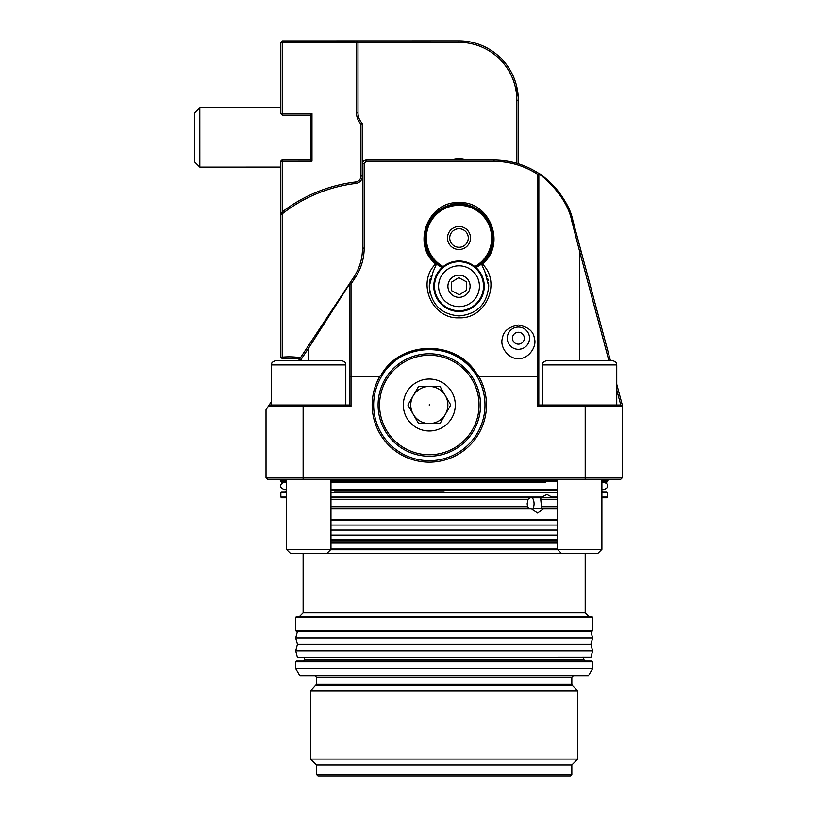 <?xml version="1.0" encoding="UTF-8"?>
<svg xmlns="http://www.w3.org/2000/svg" width="817" height="817" viewBox="0 0 817 817"><rect width="100%" height="100%" fill="white"/><g stroke="black" fill="none" stroke-linecap="round" stroke-linejoin="round"><path stroke-width="1.23" d="M447.502 237.992A11.509 11.509 0 0 0 459.011 249.491A11.509 11.509 0 0 0 470.51 237.992A11.509 11.509 0 0 0 459.011 226.483A11.509 11.509 0 0 0 447.502 237.992M449.728 237.992A9.283 9.283 0 0 0 459.011 247.265A9.283 9.283 0 0 0 468.284 237.992A9.283 9.283 0 0 0 459.011 228.709A9.283 9.283 0 0 0 449.728 237.992M474.82 266.567A32.66 32.66 0 0 0 459.011 205.333A32.66 32.66 0 0 0 443.192 266.567M442.579 267.077A33.405 33.405 0 0 1 459.011 204.587A33.405 33.405 0 0 1 475.433 267.077M330.967 540.098L444.162 540.098L330.967 540.098M330.967 520.061L557.357 520.061M557.357 525.065L330.967 525.065M557.357 530.08L330.967 530.08M557.357 535.094L330.967 535.094M557.357 540.098L444.162 540.098M590.957 657.113L297.725 657.379L590.957 657.113L592.621 650.883L295.703 650.883L297.449 644.388L295.703 637.903L592.621 637.903L590.885 644.388L297.449 644.388M444.162 657.379L585.738 657.379M507.255 338.197A11.132 11.132 0 0 1 518.387 327.066A11.132 11.132 0 0 1 529.528 338.197A11.132 11.132 0 0 1 518.387 349.329A11.132 11.132 0 0 1 507.255 338.197A11.132 11.132 0 0 0 518.387 349.329A11.132 11.132 0 0 0 529.528 338.197A11.132 11.132 0 0 0 518.387 327.066A11.132 11.132 0 0 0 507.255 338.197M524.33 338.197A5.933 5.933 0 0 1 518.387 344.141A5.933 5.933 0 0 1 512.453 338.197A5.933 5.933 0 0 1 518.387 332.264A5.933 5.933 0 0 1 524.33 338.197M434.521 287.012A24.5 24.5 0 0 0 459.777 310.726A24.5 24.5 0 0 0 483.49 285.47A24.5 24.5 0 0 0 458.235 261.757A24.5 24.5 0 0 0 434.521 287.012M484.236 285.439A25.235 25.235 0 0 1 459.797 311.461A25.235 25.235 0 0 1 433.786 287.033A25.235 25.235 0 0 1 458.214 261.011A25.235 25.235 0 0 1 484.236 285.439M459.654 306.641A20.415 20.415 0 0 0 479.416 285.593A20.415 20.415 0 0 0 458.368 265.831A20.415 20.415 0 0 0 438.606 286.879A20.415 20.415 0 0 0 459.654 306.641M459.358 297.327A11.091 11.091 0 0 0 470.092 285.889A11.091 11.091 0 0 0 458.664 275.155A11.091 11.091 0 0 0 447.92 286.583A11.091 11.091 0 0 0 459.358 297.327M459.277 294.804L466.558 290.29L466.293 281.722L458.735 277.668L451.454 282.192L451.719 290.76L459.277 294.804M429.313 353.792A51.216 51.216 0 0 0 378.097 405.007A51.216 51.216 0 0 0 429.313 456.223A51.216 51.216 0 0 0 480.539 405.007A51.216 51.216 0 0 0 429.313 353.792M429.313 454.742A49.735 49.735 0 0 1 379.578 405.007A49.735 49.735 0 0 1 429.313 355.272A49.735 49.735 0 0 1 479.048 405.007A49.735 49.735 0 0 1 429.313 454.742M418.6 386.451L407.887 405.007L418.6 423.563L429.313 423.563A18.556 18.556 0 0 1 413.249 395.724A18.556 18.556 0 0 1 429.313 386.451L418.6 386.451M429.313 430.988A25.981 25.981 0 0 1 403.332 405.007A25.981 25.981 0 0 1 429.313 379.027A25.981 25.981 0 0 1 455.294 405.007A25.981 25.981 0 0 1 429.313 430.988M429.313 386.451A18.556 18.556 0 0 1 445.388 395.724L440.026 386.451L429.313 386.451A18.556 18.556 0 0 0 410.757 405.007A18.556 18.556 0 0 0 429.313 423.563L440.026 423.563L445.388 414.28A18.556 18.556 0 0 1 429.313 423.563A18.556 18.556 0 0 0 445.388 414.28L450.749 405.007L445.388 395.724A18.556 18.556 0 0 1 445.388 414.28M429.313 404.629L429.313 405.375L429.313 404.629M579.631 360.471L612.29 360.471C618.52 362.768 615.947 363.851 616.743 364.923L542.519 364.923C543.468 363.606 540.66 362.789 546.971 360.471L579.631 360.471L579.631 251.452L571.747 220.947C566.947 195.324 540.364 173.929 538.842 174.256L538.801 405.007L620.828 405.007L622.309 406.488L537.32 406.488L537.361 174.113C524.136 165.698 509.696 161.439 494.019 161.347L366.22 161.347L364.198 163.369L364.198 247.939C364.137 258.683 361.165 268.558 355.293 277.555L351.004 284.02L351.004 376.566L379.742 376.566L381.263 374.768C401.086 339.678 457.54 339.678 477.373 374.768L478.895 376.566A57.159 57.159 0 0 1 429.313 462.156A57.159 57.159 0 0 1 379.742 376.566M326.851 553.466L330.967 549.351L286.43 549.351L290.546 553.466L597.778 553.466L601.894 549.351L601.894 479.232M561.473 553.466L557.357 549.351L601.894 549.351M546.971 360.471L568.877 360.471M308.693 360.471L341.353 360.471C347.664 362.789 344.856 363.606 345.805 364.923L271.581 364.923C272.378 363.851 269.804 362.768 276.034 360.471L308.693 360.471L308.693 347.971L300.421 360.471M287.175 360.471L276.034 360.471C269.804 362.768 272.378 363.851 271.581 364.923L271.581 405.007M516.855 163.308L516.834 100.215A57.895 57.895 0 0 0 458.929 42.331L357.969 42.361L357.989 112.879A14.849 14.849 0 0 0 362.452 123.479L362.462 176.064A7.424 7.424 0 0 1 355.926 183.427A148.459 148.459 0 0 0 281.651 214.309L282.304 213.788L282.345 357.172L280.864 357.499L280.803 161.153L282.294 161.153L282.294 159.662L310.501 159.652L310.491 115.115L282.284 115.126L280.793 113.645L280.772 42.382L282.263 42.382L282.273 113.645L311.971 113.634L311.982 161.143L282.294 161.153L282.304 211.909A149.94 149.94 0 0 1 355.752 181.956A5.933 5.933 0 0 0 360.981 176.064L360.961 124.082A16.33 16.33 0 0 1 356.508 112.879L356.488 42.361L282.263 42.382L282.263 40.901L458.929 40.85A59.386 59.386 0 0 1 518.325 100.215C514.21 73.06 514.21 73.06 518.325 100.215L518.335 163.757A81.649 81.649 0 0 1 572.891 220.57L610.381 360.471M514.649 79.657L516.15 84.325L518.264 97.58M299.553 359.092A68.659 68.659 0 0 0 282.355 358.663L282.345 357.172A70.15 70.15 0 0 1 300.452 357.734M451.709 160.05A23.009 23.009 0 0 1 466.221 160.05M463.331 160.05A22.273 22.273 0 0 0 454.599 160.05M282.284 115.126L282.273 113.645L280.793 113.645M282.263 40.901L280.772 42.382M311.971 113.634L310.491 115.115M356.488 42.361L357.969 42.361L356.488 40.881L356.488 42.361M311.982 161.143L310.501 159.652M362.452 123.479L360.961 124.082M280.803 161.153L281.865 160.091M282.304 211.909L280.823 213.482L281.651 214.309L282.304 211.909M282.355 358.663L280.864 357.499M199.828 167.107L199.808 107.721L194.691 112.848L194.691 137.419L194.701 161.98L199.828 167.107L280.813 167.087M557.357 497.788L540.915 497.788L540.731 499.279L541.671 508.184L557.357 508.184M557.357 508.93L543.438 508.93L543.305 508.184M543.438 508.93L537.586 513.005L531.489 508.93L330.967 508.93M330.967 508.184L530.652 508.184L531.489 508.93M529.018 508.184L527.557 506.703L527.149 503.732L528.078 499.279L529.835 497.788M532.173 509.992A9.283 7.21 90 0 0 534.052 503.732A9.283 7.21 90 0 0 532.388 497.788M519.99 349.216L523.115 348.287M534.359 338.197C537.433 347.133 527.578 359.654 518.387 358.479C509.205 359.654 499.35 347.133 502.424 338.197C503.384 331.232 508.705 326.841 518.387 325.033C528.078 326.841 533.399 331.232 534.359 338.197M557.766 549.749L330.558 549.749M330.967 549.014L557.357 549.014M295.703 617.305L296.448 616.559L591.876 616.559L592.621 617.305L295.703 617.305L295.703 630.663L592.621 630.663L591.876 631.408L296.448 631.408L295.703 630.663M405.661 354.609A55.668 55.668 0 0 1 476.893 376.106C457.54 340.863 401.096 340.863 381.733 376.106A55.668 55.668 0 0 0 429.313 460.676A55.668 55.668 0 0 0 476.893 376.106L477.373 374.768M425.146 233.591A34.14 34.14 0 0 0 424.86 237.992C425.238 250.155 430.375 259.673 440.271 266.536L436.452 264.105L433.112 271.714L429.313 286.236C431.131 304.373 441.047 314.269 459.052 315.934C477.046 314.177 486.932 304.281 488.699 286.236L484.9 271.714L481.56 264.105L477.741 266.536C487.647 259.653 492.794 250.145 493.151 237.992C492.243 221.877 484.256 211.021 469.213 205.404C462.402 202.871 455.6 202.871 448.809 205.404A34.14 34.14 0 0 0 428.343 222.98M429.313 286.236A29.688 29.688 0 0 0 429.885 292.037M429.946 292.323A29.688 29.688 0 0 0 430.416 294.232M488.689 285.511A29.688 29.688 0 0 0 488.617 284.091M488.546 283.182A29.688 29.688 0 0 0 488.433 282.284M488.117 280.405A29.688 29.688 0 0 0 487.739 278.73M487.075 276.544A29.688 29.688 0 0 0 486.37 274.706M335.378 776.15L444.162 776.15L317.976 776.15L316.485 774.669L571.839 774.669L570.348 776.15L444.162 776.15M444.162 542.325L557.357 542.325M444.162 661.096L591.876 661.096L592.621 661.841L295.703 661.841L296.448 661.096L444.162 661.096M444.162 491.854L334.347 491.854M286.43 491.854L281.599 491.854L280.854 492.6L286.43 492.6M601.894 491.854L606.725 491.854L601.894 491.854M601.894 481.458L607.47 481.458L606.725 482.204L603.753 482.204C606.674 483.235 607.909 484.471 607.47 485.911C607.94 487.31 606.704 488.546 603.753 489.628L601.894 489.628L603.753 489.628M545.501 482.204L330.967 482.204M303.127 553.466L303.127 612.842L585.197 612.842L588.904 616.559M592.621 668.52L588.332 675.945L299.992 675.945L295.703 668.52L592.621 668.52L592.621 661.841M440.271 266.536A34.14 34.14 0 0 0 441.997 267.598M476.015 267.598A34.14 34.14 0 0 0 477.741 266.536M448.809 205.404C433.756 211.031 425.769 221.897 424.86 237.992A34.14 34.14 0 0 0 424.942 240.269M425.453 244.314A34.14 34.14 0 0 0 425.728 245.631M426.065 246.969A34.14 34.14 0 0 0 427.158 250.288M427.403 250.911A34.14 34.14 0 0 0 431.396 258.08M432.224 259.163A34.14 34.14 0 0 0 433.153 260.296M487.984 256.048A34.14 34.14 0 0 0 489.179 253.964M492.304 245.56A34.14 34.14 0 0 0 492.58 244.232M492.906 242.098A34.14 34.14 0 0 0 493.049 240.698M493.09 240.106A34.14 34.14 0 0 0 493.141 238.727M493.151 237.992A34.14 34.14 0 0 0 492.876 233.652M492.763 232.825A34.14 34.14 0 0 0 492.273 230.292M491.323 226.952A34.14 34.14 0 0 0 469.213 205.404M316.485 774.669L316.485 765.018L571.839 765.018L577.772 759.075L577.772 690.784L310.552 690.784L316.485 684.237L571.839 684.237L571.839 677.426L316.485 677.426L315.005 675.945M316.485 765.018L310.552 759.075L577.772 759.075M601.894 497.053L607.47 497.053L607.47 492.6L601.894 492.6M330.967 497.053L541.845 497.053L546.93 494.448L551.853 497.053L557.357 497.053M541.845 497.053L540.823 497.788L330.967 497.788M286.43 497.788L281.599 497.788L280.854 497.053L286.43 497.053M533.174 508.184L541.671 508.184M607.47 497.053L606.725 497.788L601.894 497.788M266.015 477.751L622.309 477.751L620.828 479.232L267.496 479.232L266.015 477.751L266.015 409.766L271.581 401.351M616.743 384.225L622.309 405.007L622.309 477.751M298.644 360.471L353.884 277.014C359.551 268.364 362.431 258.805 362.513 248.327L362.513 163.757C362.738 161.5 363.974 160.255 366.22 160.05L494.019 160.05C509.961 160.132 524.677 164.462 538.178 173.02C540.037 172.867 567.815 194.538 572.891 220.57L571.747 220.947M349.523 376.719L351.004 376.566L351.004 406.488L268.18 406.488L269.161 405.007L349.523 405.007L349.523 284.04L308.693 347.971L307.458 347.143M478.895 376.566L538.801 376.719M603.007 482.204L601.894 482.204M286.43 482.204L281.599 482.204L280.854 481.458L286.43 481.458M620.777 405.007L616.743 389.964M608.839 360.471L579.631 251.452L581.061 251.064M271.581 404.037L270.938 405.007M435.675 263.962C411.349 244.62 427.975 200.911 459.011 202.616C490.047 200.911 506.673 244.62 482.336 263.962C501.781 282.621 485.911 319.243 459.011 317.813C432.111 319.243 416.241 282.621 435.675 263.962L436.452 264.105M427.414 225.043A34.14 34.14 0 0 0 425.871 229.74M349.523 405.007L351.004 406.488M351.004 284.02L349.564 283.907L349.768 283.223M538.842 174.256L537.361 174.113M538.801 405.007L537.32 406.488M395.704 360.624A55.668 55.668 0 0 0 392.119 363.575M390.414 365.189A55.668 55.668 0 0 0 387.238 368.549M431.468 275.145A29.688 29.688 0 0 0 430.814 276.922M430.273 278.76A29.688 29.688 0 0 0 429.313 286.062M381.263 374.768L381.733 376.106M482.336 263.962L481.56 264.105M554.161 508.93L553.14 508.93M551.904 497.788L551.853 497.053M362.513 163.757L364.198 163.369M538.178 173.02L538.546 173.715M330.967 539.823L557.357 539.823M557.357 520.337L330.967 520.337M592.621 637.903L590.957 631.674L297.725 631.408M357.989 112.879L356.508 112.879M362.462 176.064L360.981 176.064M355.926 183.427L355.752 181.956M458.929 40.85L458.929 42.331M518.325 100.215L516.834 100.215M557.357 480.723L330.967 480.723M286.43 480.723L280.854 480.723L279.373 479.232M577.772 690.784L572.268 685.279L316.056 685.279M330.967 540.844L557.357 540.844M303.127 661.096L304.608 659.615L583.716 659.615L583.716 657.379M330.967 490.363L557.357 490.363M330.967 519.316L557.357 519.316M557.357 543.07L330.967 543.07M557.357 492.6L330.967 492.6M330.967 481.458L557.357 481.458M607.47 481.458L607.47 480.723L601.894 480.723M528.078 499.279L330.967 499.279M330.967 506.703L527.557 506.703M541.211 506.703L557.357 506.703M557.357 499.279L540.731 499.279M303.127 479.232L303.127 405.007M585.197 479.232L585.197 405.007M538.801 182.906L537.32 182.6M353.884 277.014L355.293 277.555M362.513 248.327L364.198 247.939M366.22 160.05L366.22 161.347M494.019 160.05L494.019 161.347M297.368 631.674L295.703 637.903M297.368 657.113L295.703 650.883M590.885 644.388L592.621 650.883M286.43 489.628L284.571 489.628C281.62 488.546 280.384 487.31 280.854 485.911C280.415 484.471 281.651 483.235 284.571 482.204M330.967 489.628L557.357 489.628M616.743 405.007L616.743 364.923C615.947 363.851 618.52 362.768 612.29 360.471M542.519 405.007L542.519 364.923M557.357 549.351L557.357 479.232M330.967 549.351L330.967 479.232M345.805 405.007L345.805 364.923M286.43 549.351L286.43 479.232M199.808 107.721L280.793 107.701M286.43 491.354L285.317 491.854M607.47 492.6L606.725 491.854M571.839 774.669L571.839 765.018M592.621 630.663L592.621 617.305M585.197 612.842L585.197 553.466M280.854 481.458L280.854 480.723M280.854 497.053L280.854 492.6M304.608 659.615L304.608 657.379M295.703 668.52L295.703 661.841M316.485 684.237L316.485 677.426M310.552 759.075L310.552 690.784M303.127 612.842L299.42 616.559M601.894 491.354L603.007 491.854M583.716 659.615L585.197 661.096M572.268 685.279L571.839 684.237M571.839 677.426L573.32 675.945M607.47 480.723L608.951 479.232"/></g></svg>

